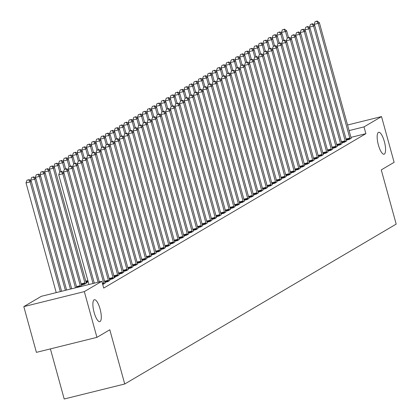 <?xml version="1.0" encoding="UTF-8"?>
<svg xmlns="http://www.w3.org/2000/svg" width="420" height="420" viewBox="0 0 420 420"><rect width="100%" height="100%" fill="white"/><g stroke="black" fill="none" stroke-linecap="round" stroke-linejoin="round"><path stroke-width="0.63" d="M378.394 145.005A11.287 3.318 -103.9 0 1 378.651 132.305A11.287 3.318 -103.9 0 1 384.337 141.509A11.287 3.318 -103.9 0 1 384.085 154.208A11.287 3.318 -103.9 0 1 378.394 145.005M94.117 312.433A11.287 3.318 -103.9 0 1 94.374 299.728A11.287 3.318 -103.9 0 1 100.06 308.931A11.287 3.318 -103.9 0 1 99.808 321.636A11.287 3.318 -103.9 0 1 94.117 312.433M50.4 348.894L64.202 399L124.73 383.99L396.191 224.112L381.26 169.901L394.123 162.325L381.523 116.587L364.014 126.892L349.099 130.594M124.73 383.99L109.799 329.779L96.936 337.355L36.409 352.364L23.809 306.621L41.318 296.31L101.845 281.306L84.336 291.611L23.809 306.621M341.691 142.884L344.594 142.165L346.631 140.968M332.404 148.355L335.307 147.635L337.344 146.433M323.117 153.825L326.02 153.101L328.057 151.903M313.829 159.296L316.733 158.571L318.769 157.374M304.542 164.761L307.445 164.041L309.482 162.845M295.255 170.231L298.158 169.512L300.195 168.315M285.968 175.702L288.871 174.983L290.908 173.785M276.68 181.172L279.589 180.453L281.62 179.251M267.393 186.643L270.302 185.923L272.333 184.721M258.106 192.113L261.014 191.389L263.046 190.192M248.819 197.578L251.727 196.859L253.759 195.662M239.531 203.049L242.44 202.33L244.472 201.133M230.244 208.52L233.153 207.8L235.184 206.603M220.957 213.99L223.865 213.271L225.897 212.069M211.675 219.46L214.578 218.741L216.61 217.539M202.388 224.931L205.291 224.207L207.322 223.01M193.1 230.396L196.004 229.677L198.035 228.48M183.813 235.867L186.716 235.148L188.748 233.951M174.526 241.337L177.429 240.618L179.461 239.421M165.239 246.808L168.142 246.089L170.179 244.892M155.951 252.278L158.855 251.559L160.892 250.357M146.664 257.749L149.567 257.024L151.604 255.827M137.377 263.214L140.28 262.495L142.317 261.298M128.089 268.685L130.993 267.965L133.03 266.768M86.084 282.266L88.189 281.746M118.802 274.155L121.706 273.436L123.742 272.239M81.737 285.82L80.362 286.629M109.515 279.625L112.418 278.906L115.206 277.263L114.356 277.473M102.716 284.477L105.168 283.175M101.845 281.306L103.709 288.078L365.883 133.67L350.968 137.372M104.869 282.361L107.777 281.642L109.809 280.439M114.156 276.89L117.064 276.171L119.096 274.974M81.443 285.002L84.347 284.282L87.134 282.644L86.284 282.854A1.764 0.52 -103.9 0 1 86.079 282.24L54.485 167.548L53.324 168.231L84.914 282.923A1.764 0.52 -103.9 0 1 85.055 283.574L85.097 283.841M123.443 271.42L126.352 270.701L128.383 269.504M132.731 265.949L135.639 265.23L137.671 264.033M142.018 260.484L144.926 259.76L146.958 258.562M151.305 255.014L154.214 254.294L156.245 253.092M160.592 249.543L163.501 248.824L165.532 247.622M169.88 244.072L172.783 243.353L174.82 242.156M179.167 238.602L182.07 237.883L184.107 236.686M188.454 233.132L191.357 232.412L193.394 231.215M197.741 227.666L200.645 226.942L202.681 225.745M207.029 222.196L209.932 221.471L211.969 220.274M216.316 216.725L219.219 216.006L221.256 214.804M225.603 211.255L228.506 210.536L230.543 209.339M234.89 205.784L237.794 205.065L239.831 203.868M244.178 200.314L247.081 199.595L249.118 198.398M253.465 194.843L256.368 194.124L258.405 192.927M262.752 189.378L265.655 188.654L267.692 187.457M272.039 183.908L274.943 183.188L276.98 181.986M281.327 178.437L284.23 177.718L286.267 176.521M290.614 172.966L293.517 172.247L295.549 171.05M299.901 167.496L302.804 166.777L304.836 165.58M309.188 162.026L312.092 161.306L314.123 160.109M318.476 156.56L321.379 155.836L323.411 154.639M327.763 151.09L330.666 150.371L332.698 149.168M337.045 145.619L339.953 144.9L341.985 143.698M346.332 140.149L349.241 139.429L351.272 138.233M347.56 125.008L381.523 116.587M96.936 337.355L84.336 291.611M365.883 133.67L364.014 126.892M93.041 283.484L62.822 173.791L63.987 173.108L94.3 283.175M88.951 284.503L58.732 174.804L62.822 173.791L61.341 171.691L61.803 171.418L59.703 172.095L61.341 171.691M59.703 172.095L58.732 174.804M63.987 173.108L61.803 171.418M61.583 291.286L31.269 181.22L30.109 181.907L26.019 182.921L56.233 292.614M28.623 179.802L26.985 180.206L28.623 179.802L30.109 181.907L60.323 291.601M29.085 179.529L31.269 181.22M26.019 182.921L26.985 180.206M98.091 282.235L67.468 171.055L68.628 170.373L99.351 281.92M63.578 172.793L63.378 172.074L67.468 171.055L65.982 168.956L66.444 168.683L64.344 169.36L65.982 168.956M64.344 169.36L63.378 172.074M68.628 170.373L66.444 168.683M103.882 283.931L103.845 283.668A1.764 0.52 76.1 0 0 103.703 283.017L72.109 168.32L73.274 167.638L104.864 282.329A1.764 0.52 76.1 0 0 105.073 282.944M68.219 170.058L68.019 169.339L72.109 168.32L70.623 166.22L71.09 165.947L68.99 166.625L70.623 166.22M68.99 166.625L68.019 169.339M73.274 167.638L71.09 165.947M66.638 290.031L35.91 178.484L34.75 179.172L30.66 180.185L30.86 180.905M33.264 177.067L31.631 177.471L33.264 177.067L34.75 179.172L65.373 290.346M33.731 176.794L35.91 178.484M30.66 180.185L31.631 177.471M71.689 288.781L40.556 175.754L39.396 176.437L35.306 177.45L35.501 178.169M37.91 174.332L36.272 174.736L37.91 174.332L39.396 176.437L70.423 289.091M38.372 174.059L40.556 175.754M35.306 177.45L36.272 174.736M108.528 281.195L108.486 280.933A1.764 0.52 76.1 0 0 108.344 280.282L76.755 165.59L77.915 164.903L109.505 279.599A1.764 0.52 76.1 0 0 109.715 280.208M72.865 167.323L72.665 166.603L76.755 165.59L75.269 163.485L75.731 163.212L73.631 163.889L75.269 163.485M73.631 163.889L72.665 166.603M77.915 164.903L75.731 163.212M113.169 278.46L113.132 278.197A1.764 0.52 76.1 0 0 112.99 277.546L81.396 162.855L82.556 162.167L114.151 276.864A1.764 0.52 76.1 0 0 114.361 277.473L114.455 277.709M77.506 164.588L77.306 163.868L81.396 162.855L79.91 160.75L80.377 160.477L78.278 161.154L79.91 160.75M78.278 161.154L77.306 163.868M82.556 162.167L80.377 160.477M76.739 287.527L45.197 173.019L44.037 173.702L39.947 174.715L40.147 175.434M42.551 171.596L40.919 172.001L42.551 171.596L44.037 173.702L75.479 287.842M43.019 171.323L45.197 173.019M39.947 174.715L40.919 172.001M81.643 285.59A1.764 0.52 -103.9 0 1 81.433 284.975L49.843 170.284L48.683 170.966L44.593 171.98L44.788 172.699M47.198 168.861L45.559 169.271L47.198 168.861L48.683 170.966L80.273 285.658A1.764 0.52 -103.9 0 1 80.414 286.309L80.456 286.577M47.66 168.588L49.843 170.284M44.593 171.98L45.559 169.271M117.815 275.73L117.773 275.462A1.764 0.52 76.1 0 0 117.632 274.811L86.042 160.12L87.203 159.432L118.792 274.129A1.764 0.52 76.1 0 0 119.002 274.738M82.152 161.852L81.953 161.133L86.042 160.12L84.556 158.015L85.019 157.742L82.919 158.419L84.556 158.015M82.919 158.419L81.953 161.133M87.203 159.432L85.019 157.742M51.838 166.126L50.206 166.535L51.838 166.126L53.324 168.231L49.235 169.244L49.434 169.964M52.306 165.853L54.485 167.548M49.235 169.244L50.206 166.535M122.456 272.995L122.42 272.727A1.764 0.52 76.1 0 0 122.278 272.076L90.683 157.385L91.844 156.702L123.438 271.394A1.764 0.52 76.1 0 0 123.643 272.002M86.793 159.117L86.594 158.398L90.683 157.385L89.198 155.279L89.665 155.006L87.565 155.684L89.198 155.279M87.565 155.684L86.594 158.398M91.844 156.702L89.665 155.006M61 171.612L59.131 164.813L57.965 165.496L53.881 166.509L54.075 167.228M56.485 163.391L54.847 163.8L56.485 163.391L57.965 165.496L59.771 172.053M56.947 163.118L59.131 164.813M53.881 166.509L54.847 163.8M127.103 270.26L127.061 269.992A1.764 0.52 76.1 0 0 126.919 269.341L95.33 154.649L96.49 153.967L128.079 268.658A1.764 0.52 76.1 0 0 128.289 269.272M91.439 156.382L91.24 155.662L95.33 154.649L93.844 152.544L94.306 152.271L92.206 152.953L93.844 152.544M92.206 152.953L91.24 155.662M96.49 153.967L94.306 152.271M131.744 267.524L131.707 267.257A1.764 0.52 76.1 0 0 131.565 266.606L99.971 151.914L101.131 151.232L132.725 265.923A1.764 0.52 76.1 0 0 132.93 266.537M96.08 153.647L95.881 152.927L99.971 151.914L98.485 149.809L98.952 149.536L96.852 150.218L98.485 149.809M96.852 150.218L95.881 152.927M101.131 151.232L98.952 149.536M136.39 264.789L136.348 264.521A1.764 0.52 76.1 0 0 136.206 263.87L104.617 149.179L105.777 148.496L137.366 263.188A1.764 0.52 76.1 0 0 137.576 263.802M100.727 150.911L100.527 150.192L104.617 149.179L103.131 147.073L103.593 146.8L101.493 147.483L103.131 147.073M101.493 147.483L100.527 150.192M105.777 148.496L103.593 146.8M141.031 262.054L140.989 261.791A1.764 0.52 76.1 0 0 140.852 261.135L109.258 146.444L110.418 145.761L142.013 260.453A1.764 0.52 76.1 0 0 142.217 261.067M105.367 148.176L105.168 147.457L109.258 146.444L107.772 144.338L108.239 144.065L106.139 144.748L107.772 144.338M106.139 144.748L105.168 147.457M110.418 145.761L108.239 144.065M145.677 259.319L145.635 259.056A1.764 0.52 76.1 0 0 145.493 258.4L113.904 143.708L115.064 143.026L146.653 257.717A1.764 0.52 76.1 0 0 146.864 258.332M110.014 145.441L109.814 144.722L113.904 143.708L112.418 141.608L112.88 141.33L110.78 142.013L112.418 141.608M110.78 142.013L109.814 144.722M115.064 143.026L112.88 141.33M150.318 256.583L150.276 256.321A1.764 0.52 76.1 0 0 150.14 255.665L118.545 140.973L119.705 140.291L151.3 254.982A1.764 0.52 76.1 0 0 151.505 255.596M114.655 142.711L114.455 141.986L118.545 140.973L117.059 138.873L117.527 138.6L115.427 139.277L117.059 138.873M115.427 139.277L114.455 141.986M119.705 140.291L117.527 138.6M154.964 253.848L154.922 253.585A1.764 0.52 76.1 0 0 154.78 252.934L123.191 138.238L124.352 137.555L155.941 252.247A1.764 0.52 76.1 0 0 156.151 252.861M119.296 139.976L119.102 139.256L123.191 138.238L121.706 136.138L122.168 135.865L120.067 136.542L121.706 136.138M120.067 136.542L119.102 139.256M124.352 137.555L122.168 135.865M159.605 251.113L159.563 250.85A1.764 0.52 76.1 0 0 159.427 250.199L127.832 135.503L128.993 134.82L160.587 249.512A1.764 0.52 76.1 0 0 160.792 250.126M123.942 137.24L123.742 136.521L127.832 135.503L126.347 133.403L126.814 133.13L124.714 133.807L126.347 133.403M124.714 133.807L123.742 136.521M128.993 134.82L126.814 133.13M164.252 248.378L164.209 248.115A1.764 0.52 76.1 0 0 164.068 247.464L132.478 132.773L133.639 132.085L165.228 246.776A1.764 0.52 76.1 0 0 165.438 247.391M128.583 134.505L128.389 133.786L132.478 132.773L130.993 130.667L131.455 130.394L129.355 131.072L130.993 130.667M129.355 131.072L128.389 133.786M133.639 132.085L131.455 130.394M65.646 168.877L63.772 162.078L62.612 162.761L58.522 163.774L58.721 164.493M61.126 160.66L59.488 161.065L61.126 160.66L62.612 162.761L64.418 169.318M61.593 160.382L63.772 162.078M58.522 163.774L59.488 161.065M70.287 166.147L68.418 159.343L67.252 160.025L63.163 161.038L63.362 161.758M65.772 157.925L64.134 158.329L65.772 157.925L67.252 160.025L69.058 166.583M66.234 157.652L68.418 159.343M63.163 161.038L64.134 158.329M74.933 163.411L73.059 156.608L71.899 157.29L67.809 158.303L68.008 159.028M70.413 155.19L68.775 155.594L70.413 155.19L71.899 157.29L73.705 163.847M70.875 154.917L73.059 156.608M67.809 158.303L68.775 155.594M79.574 160.676L77.705 153.872L76.54 154.555L72.45 155.573L72.65 156.292M75.054 152.455L73.421 152.859L75.054 152.455L76.54 154.555L78.346 161.112M75.521 152.182L77.705 153.872M72.45 155.573L73.421 152.859M84.221 157.941L82.346 151.137L81.186 151.82L77.096 152.838L77.296 153.557M79.7 149.72L78.062 150.124L79.7 149.72L81.186 151.82L82.992 158.377M80.162 149.447L82.346 151.137M77.096 152.838L78.062 150.124M88.861 155.206L86.987 148.402L85.827 149.09L81.737 150.103L81.937 150.822M84.341 146.984L82.709 147.389L84.341 146.984L85.827 149.09L87.633 155.642M84.808 146.711L86.987 148.402M81.737 150.103L82.709 147.389M93.508 152.471L91.633 145.666L90.473 146.354L86.383 147.368L86.583 148.087M88.987 144.249L87.35 144.653L88.987 144.249L90.473 146.354L92.279 152.911M89.45 143.976L91.633 145.666M86.383 147.368L87.35 144.653M98.149 149.735L96.275 142.931L95.114 143.619L91.025 144.632L91.224 145.352M93.629 141.514L91.996 141.918L93.629 141.514L95.114 143.619L96.92 150.176M94.096 141.241L96.275 142.931M91.025 144.632L91.996 141.918M102.795 147L100.921 140.201L99.761 140.884L95.671 141.897L95.87 142.616M98.275 138.778L96.637 139.183L98.275 138.778L99.761 140.884L101.567 147.441M98.737 138.506L100.921 140.201M95.671 141.897L96.637 139.183M168.893 245.642L168.851 245.38A1.764 0.52 76.1 0 0 168.714 244.729L137.12 130.037L138.28 129.35L169.874 244.046A1.764 0.52 76.1 0 0 170.079 244.655M133.229 131.77L133.03 131.05L137.12 130.037L135.634 127.932L136.101 127.659L134.001 128.336L135.634 127.932M134.001 128.336L133.03 131.05M138.28 129.35L136.101 127.659M107.436 144.265L105.562 137.466L104.402 138.149L100.312 139.162L100.511 139.881M102.916 136.043L101.283 136.447L102.916 136.043L104.402 138.149L106.208 144.706M103.383 135.77L105.562 137.466M100.312 139.162L101.283 136.447M173.539 242.912L173.497 242.645A1.764 0.52 76.1 0 0 173.355 241.994L141.766 127.302L142.926 126.614L174.515 241.311A1.764 0.52 76.1 0 0 174.725 241.92M137.87 129.035L137.676 128.315L141.766 127.302L140.28 125.197L140.742 124.924L138.642 125.601L140.28 125.197M138.642 125.601L137.676 128.315M142.926 126.614L140.742 124.924M112.082 141.529L110.208 134.731L109.048 135.413L104.958 136.427L105.158 137.146M107.562 133.308L105.924 133.718L107.562 133.308L109.048 135.413L110.854 141.971M108.024 133.035L110.208 134.731M104.958 136.427L105.924 133.718M178.18 240.177L178.138 239.909A1.764 0.52 76.1 0 0 178.001 239.258L146.407 124.567L147.567 123.884L179.161 238.576A1.764 0.52 76.1 0 0 179.366 239.185M142.517 126.299L142.317 125.58L146.407 124.567L144.921 122.462L145.388 122.189L143.288 122.866L144.921 122.462M143.288 122.866L142.317 125.58M147.567 123.884L145.388 122.189M116.723 138.794L114.849 131.995L113.689 132.678L109.599 133.691L109.799 134.41M112.203 130.573L110.57 130.982L112.203 130.573L113.689 132.678L115.495 139.235M112.67 130.3L114.849 131.995M109.599 133.691L110.57 130.982M182.826 237.442L182.784 237.174A1.764 0.52 76.1 0 0 182.642 236.523L151.053 121.832L152.213 121.149L183.803 235.841A1.764 0.52 76.1 0 0 184.013 236.455M147.157 123.564L146.963 122.845L151.053 121.832L149.567 119.726L150.029 119.453L147.929 120.13L149.567 119.726M147.929 120.13L146.963 122.845M152.213 121.149L150.029 119.453M121.37 136.059L119.495 129.26L118.335 129.943L114.245 130.956L114.445 131.675M116.849 127.838L115.211 128.247L116.849 127.838L118.335 129.943L120.141 136.5M117.311 127.564L119.495 129.26M114.245 130.956L115.211 128.247M187.467 234.707L187.425 234.439A1.764 0.52 76.1 0 0 187.283 233.788L155.694 119.096L156.854 118.414L188.449 233.105A1.764 0.52 76.1 0 0 188.654 233.72M151.804 120.829L151.604 120.11L155.694 119.096L154.208 116.991L154.675 116.718L152.576 117.401L154.208 116.991M152.576 117.401L151.604 120.11M156.854 118.414L154.675 116.718M126.011 133.329L124.136 126.525L122.976 127.208L118.886 128.221L119.086 128.94M121.49 125.108L119.858 125.512L121.49 125.108L122.976 127.208L124.782 133.765M121.958 124.829L124.136 126.525M118.886 128.221L119.858 125.512M192.113 231.971L192.071 231.703A1.764 0.52 76.1 0 0 191.929 231.053L160.34 116.361L161.501 115.678L193.09 230.37A1.764 0.52 76.1 0 0 193.3 230.984M156.445 118.094L156.251 117.374L160.34 116.361L158.855 114.256L159.316 113.983L157.216 114.665L158.855 114.256M157.216 114.665L156.251 117.374M161.501 115.678L159.316 113.983M130.657 130.594L128.782 123.79L127.622 124.472L123.533 125.486L123.727 126.21M126.136 122.372L124.498 122.777L126.136 122.372L127.622 124.472L129.428 131.03M126.599 122.099L128.782 123.79M123.533 125.486L124.498 122.777M196.754 229.236L196.712 228.974A1.764 0.52 76.1 0 0 196.571 228.317L164.981 113.626L166.142 112.943L197.736 227.635A1.764 0.52 76.1 0 0 197.941 228.249M161.091 115.358L160.892 114.639L164.981 113.626L163.496 111.52L163.963 111.248L161.863 111.93L163.496 111.52M161.863 111.93L160.892 114.639M166.142 112.943L163.963 111.248M135.298 127.859L133.423 121.055L132.263 121.737L128.173 122.75L128.373 123.475M130.778 119.637L129.145 120.041L130.778 119.637L132.263 121.737L134.069 128.294M131.245 119.364L133.423 121.055M128.173 122.75L129.145 120.041M201.401 226.501L201.359 226.238A1.764 0.52 76.1 0 0 201.217 225.582L169.622 110.891L170.788 110.208L202.377 224.9A1.764 0.52 76.1 0 0 202.587 225.514M165.732 112.623L165.538 111.904L169.622 110.891L168.142 108.791L168.604 108.512L166.504 109.195L168.142 108.791M166.504 109.195L165.538 111.904M170.788 110.208L168.604 108.512M139.944 125.123L138.07 118.319L136.909 119.002L132.82 120.02L133.014 120.74M135.424 116.902L133.786 117.306L135.424 116.902L136.909 119.002L138.716 125.559M135.886 116.629L138.07 118.319M132.82 120.02L133.786 117.306M206.041 223.766L206 223.503A1.764 0.52 76.1 0 0 205.858 222.847L174.269 108.155L175.429 107.473L207.023 222.164A1.764 0.52 76.1 0 0 207.228 222.779M170.378 109.893L170.179 109.169L174.269 108.155L172.783 106.055L173.25 105.782L171.145 106.46L172.783 106.055M171.145 106.46L170.179 109.169M175.429 107.473L173.25 105.782M144.585 122.388L142.711 115.584L141.55 116.267L137.461 117.285L137.66 118.004M140.065 114.167L138.432 114.571L140.065 114.167L141.55 116.267L143.357 122.824M140.532 113.894L142.711 115.584M137.461 117.285L138.432 114.571M210.683 221.03L210.646 220.768A1.764 0.52 76.1 0 0 210.504 220.117L178.909 105.42L180.075 104.738L211.664 219.429A1.764 0.52 76.1 0 0 211.874 220.043M175.019 107.158L174.82 106.433L178.909 105.42L177.429 103.32L177.891 103.047L175.791 103.724L177.429 103.32M175.791 103.724L174.82 106.433M180.075 104.738L177.891 103.047M149.231 119.653L147.357 112.849L146.197 113.537L142.107 114.55L142.301 115.269M144.711 111.431L143.073 111.836L144.711 111.431L146.197 113.537L148.003 120.089M145.173 111.158L147.357 112.849M142.107 114.55L143.073 111.836M215.329 218.295L215.287 218.033A1.764 0.52 76.1 0 0 215.145 217.382L183.556 102.685L184.716 102.002L216.305 216.694A1.764 0.52 76.1 0 0 216.515 217.308M179.666 104.423L179.466 103.703L183.556 102.685L182.07 100.585L182.532 100.312L180.432 100.989L182.07 100.585M180.432 100.989L179.466 103.703M184.716 102.002L182.532 100.312M153.872 116.918L151.998 110.114L150.838 110.801L146.748 111.814L146.947 112.534M149.352 108.696L147.719 109.1L149.352 108.696L150.838 110.801L152.644 117.359M149.819 108.423L151.998 110.114M146.748 111.814L147.719 109.1M219.97 215.56L219.933 215.297A1.764 0.52 76.1 0 0 219.791 214.646L188.197 99.95L189.362 99.267L220.952 213.959A1.764 0.52 76.1 0 0 221.162 214.573M184.306 101.687L184.107 100.968L188.197 99.95L186.711 97.85L187.178 97.577L185.078 98.254L186.711 97.85M185.078 98.254L184.107 100.968M189.362 99.267L187.178 97.577M158.519 114.182L156.644 107.383L155.484 108.066L151.394 109.079L151.589 109.799M153.998 105.961L152.36 106.365L153.998 105.961L155.484 108.066L157.29 114.623M154.46 105.688L156.644 107.383M151.394 109.079L152.36 106.365M224.616 212.825L224.574 212.562A1.764 0.52 76.1 0 0 224.432 211.911L192.843 97.22L194.003 96.532L225.593 211.228A1.764 0.52 76.1 0 0 225.803 211.838M188.953 98.952L188.753 98.233L192.843 97.22L191.357 95.114L191.819 94.841L189.719 95.519L191.357 95.114M189.719 95.519L188.753 98.233M194.003 96.532L191.819 94.841M163.159 111.447L161.285 104.648L160.125 105.331L156.035 106.344L156.235 107.063M158.639 103.226L157.007 103.63L158.639 103.226L160.125 105.331L161.931 111.888M159.107 102.953L161.285 104.648M156.035 106.344L157.007 103.63M229.257 210.089L229.22 209.827A1.764 0.52 76.1 0 0 229.078 209.176L197.484 94.484L198.644 93.797L230.239 208.493A1.764 0.52 76.1 0 0 230.449 209.102M193.594 96.217L193.394 95.498L197.484 94.484L195.998 92.379L196.466 92.106L194.366 92.783L195.998 92.379M194.366 92.783L193.394 95.498M198.644 93.797L196.466 92.106M167.806 108.712L165.931 101.913L164.771 102.596L160.681 103.609L160.876 104.328M163.285 100.49L161.648 100.9L163.285 100.49L164.771 102.596L166.577 109.153M163.748 100.217L165.931 101.913M160.681 103.609L161.648 100.9M233.903 207.359L233.861 207.091A1.764 0.52 76.1 0 0 233.72 206.441L202.13 91.749L203.291 91.061L234.88 205.758A1.764 0.52 76.1 0 0 235.09 206.367M198.24 93.482L198.041 92.762L202.13 91.749L200.645 89.644L201.107 89.371L199.007 90.048L200.645 89.644M199.007 90.048L198.041 92.762M203.291 91.061L201.107 89.371M172.447 105.977L170.572 99.178L169.412 99.86L165.322 100.873L165.522 101.593M167.927 97.755L166.294 98.165L167.927 97.755L169.412 99.86L171.218 106.418M168.394 97.482L170.572 99.178M165.322 100.873L166.294 98.165M238.544 204.624L238.508 204.356A1.764 0.52 76.1 0 0 238.366 203.705L206.771 89.014L207.931 88.331L239.526 203.023A1.764 0.52 76.1 0 0 239.731 203.632M202.881 90.746L202.681 90.027L206.771 89.014L205.286 86.909L205.753 86.636L203.653 87.313L205.286 86.909M203.653 87.313L202.681 90.027M207.931 88.331L205.753 86.636M177.088 103.241L175.219 96.442L174.053 97.125L169.969 98.138L170.163 98.858M172.573 95.02L170.935 95.429L172.573 95.02L174.053 97.125L175.859 103.682M173.035 94.747L175.219 96.442M169.969 98.138L170.935 95.429M243.191 201.889L243.149 201.621A1.764 0.52 76.1 0 0 243.007 200.97L211.417 86.279L212.578 85.596L244.167 200.287A1.764 0.52 76.1 0 0 244.377 200.902M207.527 88.011L207.328 87.292L211.417 86.279L209.932 84.173L210.394 83.9L208.294 84.583L209.932 84.173M208.294 84.583L207.328 87.292M212.578 85.596L210.394 83.9M181.734 100.506L179.86 93.707L178.7 94.39L174.61 95.403L174.809 96.122M177.214 92.29L175.576 92.694L177.214 92.29L178.7 94.39L180.506 100.947M177.681 92.011L179.86 93.707M174.61 95.403L175.576 92.694M247.832 199.154L247.795 198.886A1.764 0.52 76.1 0 0 247.653 198.235L216.059 83.543L217.219 82.861L248.813 197.552A1.764 0.52 76.1 0 0 249.018 198.166M212.168 85.276L211.969 84.556L216.059 83.543L214.573 81.438L215.04 81.165L212.94 81.848L214.573 81.438M212.94 81.848L211.969 84.556M217.219 82.861L215.04 81.165M186.375 97.776L184.506 90.972L183.341 91.655L179.251 92.668L179.45 93.387M181.86 89.555L180.222 89.959L181.86 89.555L183.341 91.655L185.147 98.212M182.322 89.282L184.506 90.972M179.251 92.668L180.222 89.959M252.478 196.418L252.436 196.151A1.764 0.52 76.1 0 0 252.294 195.5L220.705 80.808L221.865 80.126L253.454 194.817A1.764 0.52 76.1 0 0 253.664 195.431M216.815 82.541L216.615 81.821L220.705 80.808L219.219 78.703L219.681 78.43L217.581 79.112L219.219 78.703M217.581 79.112L216.615 81.821M221.865 80.126L219.681 78.43M191.021 95.041L189.147 88.237L187.987 88.919L183.897 89.933L184.097 90.657M186.501 86.819L184.863 87.224L186.501 86.819L187.987 88.919L189.793 95.477M186.963 86.546L189.147 88.237M183.897 89.933L184.863 87.224M257.119 193.683L257.077 193.421A1.764 0.52 76.1 0 0 256.94 192.764L225.346 78.073L226.506 77.39L258.101 192.082A1.764 0.52 76.1 0 0 258.305 192.696M221.456 79.805L221.256 79.086L225.346 78.073L223.86 75.968L224.327 75.695L222.227 76.377L223.86 75.968M222.227 76.377L221.256 79.086M226.506 77.39L224.327 75.695M195.662 92.305L193.793 85.502L192.628 86.184L188.538 87.203L188.738 87.922M191.142 84.084L189.509 84.488L191.142 84.084L192.628 86.184L194.434 92.741M191.609 83.811L193.793 85.502M188.538 87.203L189.509 84.488M261.765 190.948L261.723 190.685A1.764 0.52 76.1 0 0 261.581 190.029L229.992 75.338L231.152 74.655L262.741 189.347A1.764 0.52 76.1 0 0 262.952 189.961M226.102 77.07L225.902 76.351L229.992 75.338L228.506 73.237L228.968 72.959L226.868 73.642L228.506 73.237M226.868 73.642L225.902 76.351M231.152 74.655L228.968 72.959M200.309 89.57L198.434 82.766L197.274 83.449L193.184 84.467L193.384 85.186M195.788 81.349L194.15 81.753L195.788 81.349L197.274 83.449L199.08 90.006M196.25 81.076L198.434 82.766M193.184 84.467L194.15 81.753M266.406 188.213L266.364 187.95A1.764 0.52 76.1 0 0 266.228 187.294L234.633 72.602L235.793 71.92L267.388 186.611A1.764 0.52 76.1 0 0 267.593 187.226M230.743 74.34L230.543 73.615L234.633 72.602L233.147 70.502L233.615 70.229L231.515 70.907L233.147 70.502M231.515 70.907L230.543 73.615M235.793 71.92L233.615 70.229M204.95 86.835L203.075 80.031L201.915 80.719L197.825 81.732L198.025 82.451M200.429 78.614L198.797 79.018L200.429 78.614L201.915 80.719L203.721 87.271M200.897 78.341L203.075 80.031M197.825 81.732L198.797 79.018M271.052 185.477L271.01 185.215A1.764 0.52 76.1 0 0 270.869 184.564L239.279 69.867L240.44 69.184L272.029 183.876A1.764 0.52 76.1 0 0 272.239 184.49M235.384 71.605L235.19 70.886L239.279 69.867L237.794 67.767L238.256 67.494L236.156 68.171L237.794 67.767M236.156 68.171L235.19 70.886M240.44 69.184L238.256 67.494M209.596 84.1L207.722 77.296L206.561 77.983L202.472 78.997L202.671 79.716M205.076 75.878L203.438 76.283L205.076 75.878L206.561 77.983L208.367 84.541M205.538 75.605L207.722 77.296M202.472 78.997L203.438 76.283M275.693 182.742L275.651 182.48A1.764 0.52 76.1 0 0 275.515 181.828L243.92 67.132L245.081 66.449L276.675 181.141A1.764 0.52 76.1 0 0 276.88 181.755M240.03 68.87L239.831 68.15L243.92 67.132L242.434 65.032L242.902 64.759L240.802 65.436L242.434 65.032M240.802 65.436L239.831 68.15M245.081 66.449L242.902 64.759M214.237 81.364L212.363 74.561L211.202 75.248L207.113 76.261L207.312 76.981M209.716 73.143L208.084 73.547L209.716 73.143L211.202 75.248L213.008 81.805M210.184 72.87L212.363 74.561M207.113 76.261L208.084 73.547M280.34 180.007L280.298 179.744A1.764 0.52 76.1 0 0 280.156 179.093L248.566 64.402L249.727 63.714L281.316 178.406A1.764 0.52 76.1 0 0 281.526 179.02M244.671 66.134L244.477 65.415L248.566 64.402L247.081 62.297L247.543 62.024L245.443 62.701L247.081 62.297M245.443 62.701L244.477 65.415M249.727 63.714L247.543 62.024M218.883 78.629L217.009 71.831L215.849 72.513L211.759 73.526L211.958 74.245M214.363 70.408L212.725 70.812L214.363 70.408L215.849 72.513L217.655 79.07M214.825 70.135L217.009 71.831M211.759 73.526L212.725 70.812M284.981 177.272L284.939 177.009A1.764 0.52 76.1 0 0 284.802 176.358L253.208 61.666L254.368 60.979L285.962 175.675A1.764 0.52 76.1 0 0 286.167 176.284M249.317 63.399L249.118 62.68L253.208 61.666L251.722 59.561L252.189 59.288L250.089 59.965L251.722 59.561M250.089 59.965L249.118 62.68M254.368 60.979L252.189 59.288M223.524 75.894L221.65 69.095L220.49 69.778L216.4 70.791L216.599 71.51M219.004 67.672L217.371 68.082L219.004 67.672L220.49 69.778L222.296 76.335M219.471 67.4L221.65 69.095M216.4 70.791L217.371 68.082M289.627 174.541L289.585 174.274A1.764 0.52 76.1 0 0 289.443 173.623L257.854 58.931L259.014 58.244L290.603 172.94A1.764 0.52 76.1 0 0 290.813 173.549M253.958 60.664L253.764 59.945L257.854 58.931L256.368 56.826L256.83 56.553L254.73 57.23L256.368 56.826M254.73 57.23L253.764 59.945M259.014 58.244L256.83 56.553M228.17 73.159L226.296 66.36L225.136 67.043L221.046 68.056L221.246 68.775M223.65 64.937L222.012 65.347L223.65 64.937L225.136 67.043L226.942 73.6M224.112 64.664L226.296 66.36M221.046 68.056L222.012 65.347M294.268 171.806L294.226 171.538A1.764 0.52 76.1 0 0 294.089 170.888L262.495 56.196L263.655 55.514L295.25 170.205A1.764 0.52 76.1 0 0 295.454 170.814M258.605 57.929L258.405 57.209L262.495 56.196L261.009 54.091L261.476 53.818L259.376 54.495L261.009 54.091M259.376 54.495L258.405 57.209M263.655 55.514L261.476 53.818M232.811 70.423L230.937 63.625L229.777 64.307L225.687 65.321L225.887 66.04M228.291 62.202L226.658 62.612L228.291 62.202L229.777 64.307L231.583 70.864M228.758 61.929L230.937 63.625M225.687 65.321L226.658 62.612M298.914 169.071L298.872 168.803A1.764 0.52 76.1 0 0 298.73 168.152L267.141 53.461L268.301 52.778L299.891 167.47A1.764 0.52 76.1 0 0 300.101 168.084M263.245 55.193L263.051 54.474L267.141 53.461L265.655 51.355L266.117 51.083L264.017 51.76L265.655 51.355M264.017 51.76L263.051 54.474M268.301 52.778L266.117 51.083M237.458 67.688L235.583 60.89L234.423 61.572L230.333 62.585L230.533 63.305M232.937 59.467L231.299 59.876L232.937 59.467L234.423 61.572L236.229 68.129M233.399 59.194L235.583 60.89M230.333 62.585L231.299 59.876M303.555 166.336L303.513 166.068A1.764 0.52 76.1 0 0 303.371 165.417L271.782 50.726L272.942 50.043L304.537 164.734A1.764 0.52 76.1 0 0 304.742 165.349M267.892 52.458L267.692 51.739L271.782 50.726L270.296 48.62L270.764 48.347L268.663 49.03L270.296 48.62M268.663 49.03L267.692 51.739M272.942 50.043L270.764 48.347M242.099 64.958L240.224 58.154L239.064 58.837L234.974 59.85L235.174 60.569M237.578 56.737L235.946 57.141L237.578 56.737L239.064 58.837L240.87 65.394M238.046 56.459L240.224 58.154M234.974 59.85L235.946 57.141M308.201 163.601L308.159 163.333A1.764 0.52 76.1 0 0 308.018 162.682L276.428 47.99L277.589 47.308L309.178 161.999A1.764 0.52 76.1 0 0 309.388 162.614M272.533 49.723L272.339 49.004L276.428 47.99L274.943 45.885L275.405 45.612L273.305 46.295L274.943 45.885M273.305 46.295L272.339 49.004M277.589 47.308L275.405 45.612M246.745 62.223L244.871 55.419L243.71 56.102L239.621 57.115L239.815 57.839M242.225 54.002L240.587 54.406L242.225 54.002L243.71 56.102L245.516 62.659M242.686 53.729L244.871 55.419M239.621 57.115L240.587 54.406M312.842 160.865L312.8 160.603A1.764 0.52 76.1 0 0 312.659 159.947L281.069 45.255L282.23 44.573L313.824 159.264A1.764 0.52 76.1 0 0 314.029 159.878M277.179 46.988L276.98 46.268L281.069 45.255L279.584 43.15L280.051 42.877L277.951 43.559L279.584 43.15M277.951 43.559L276.98 46.268M282.23 44.573L280.051 42.877M251.386 59.488L249.512 52.684L248.351 53.366L244.262 54.38L244.461 55.104M246.866 51.266L245.233 51.671L246.866 51.266L248.351 53.366L250.157 59.924M247.333 50.993L249.512 52.684M244.262 54.38L245.233 51.671M317.489 158.13L317.447 157.868A1.764 0.52 76.1 0 0 317.305 157.211L285.71 42.52L286.876 41.837L318.465 156.529A1.764 0.52 76.1 0 0 318.675 157.143M281.82 44.252L281.626 43.533L285.71 42.52L284.23 40.42L284.692 40.142L282.592 40.824L284.23 40.42M282.592 40.824L281.626 43.533M286.876 41.837L284.692 40.142M256.032 56.752L254.158 49.949L252.998 50.631L248.908 51.65L249.102 52.369M251.512 48.531L249.874 48.935L251.512 48.531L252.998 50.631L254.803 57.188M251.974 48.258L254.158 49.949M248.908 51.65L249.874 48.935M322.13 155.395L322.088 155.132A1.764 0.52 76.1 0 0 321.946 154.476L290.356 39.785L291.517 39.102L323.111 153.793A1.764 0.52 76.1 0 0 323.316 154.408M286.466 41.522L286.267 40.798L290.356 39.785L288.871 37.684L289.338 37.412L287.233 38.089L288.871 37.684M287.233 38.089L286.267 40.798M291.517 39.102L289.338 37.412M260.673 54.017L258.799 47.213L257.639 47.901L253.549 48.914L253.748 49.634M256.153 45.796L254.52 46.2L256.153 45.796L257.639 47.901L259.445 54.453M256.62 45.523L258.799 47.213M253.549 48.914L254.52 46.2M326.77 152.659L326.734 152.397A1.764 0.52 76.1 0 0 326.592 151.746L294.998 37.049L296.163 36.367L327.752 151.058A1.764 0.52 76.1 0 0 327.962 151.672M291.107 38.787L290.908 38.062L294.998 37.049L293.517 34.949L293.979 34.676L291.879 35.354L293.517 34.949M291.879 35.354L290.908 38.062M296.163 36.367L293.979 34.676M265.319 51.282L263.445 44.478L262.285 45.166L258.195 46.179L258.389 46.898M260.799 43.06L259.161 43.465L260.799 43.06L262.285 45.166L264.091 51.718M261.261 42.788L263.445 44.478M258.195 46.179L259.161 43.465M331.417 149.924L331.375 149.662A1.764 0.52 76.1 0 0 331.233 149.011L299.644 34.314L300.804 33.632L332.393 148.323A1.764 0.52 76.1 0 0 332.603 148.937M295.754 36.052L295.554 35.333L299.644 34.314L298.158 32.214L298.62 31.941L296.52 32.618L298.158 32.214M296.52 32.618L295.554 35.333M300.804 33.632L298.62 31.941M269.96 48.547L268.086 41.743L266.926 42.43L262.836 43.444L263.036 44.163M265.44 40.325L263.807 40.73L265.44 40.325L266.926 42.43L268.732 48.988M265.907 40.052L268.086 41.743M262.836 43.444L263.807 40.73M336.058 147.189L336.021 146.927A1.764 0.52 76.1 0 0 335.879 146.276L304.285 31.579L305.45 30.896L337.04 145.588A1.764 0.52 76.1 0 0 337.25 146.202M300.394 33.317L300.195 32.597L304.285 31.579L302.804 29.479L303.266 29.206L301.166 29.883L302.804 29.479M301.166 29.883L300.195 32.597M305.45 30.896L303.266 29.206M274.606 45.812L272.732 39.013L271.572 39.695L267.482 40.709L267.677 41.428M270.086 37.59L268.448 37.994L270.086 37.59L271.572 39.695L273.378 46.252M270.548 37.317L272.732 39.013M267.482 40.709L268.448 37.994M340.704 144.454L340.662 144.191A1.764 0.52 76.1 0 0 340.52 143.54L308.931 28.849L310.091 28.161L341.681 142.858A1.764 0.52 76.1 0 0 341.891 143.467M305.041 30.581L304.841 29.862L308.931 28.849L307.445 26.744L307.907 26.471L305.807 27.148L307.445 26.744M305.807 27.148L304.841 29.862M310.091 28.161L307.907 26.471M279.248 43.076L277.373 36.277L276.213 36.96L272.123 37.973L272.323 38.693M274.727 34.855L273.094 35.259L274.727 34.855L276.213 36.96L278.019 43.517M275.195 34.582L277.373 36.277M272.123 37.973L273.094 35.259M345.345 141.719L345.308 141.456A1.764 0.52 76.1 0 0 345.167 140.805L313.572 26.114L314.732 25.426L346.327 140.123A1.764 0.52 76.1 0 0 346.537 140.732M309.682 27.846L309.482 27.127L313.572 26.114L312.086 24.008L312.554 23.735L310.454 24.413L312.086 24.008M310.454 24.413L309.482 27.127M314.732 25.426L312.554 23.735M283.894 40.341L282.019 33.542L280.859 34.225L276.769 35.238L276.964 35.957M279.373 32.12L277.736 32.529L279.373 32.12L280.859 34.225L282.665 40.782M279.836 31.846L282.019 33.542M276.769 35.238L277.736 32.529M349.991 138.989L349.949 138.721A1.764 0.52 76.1 0 0 349.808 138.07L318.218 23.378L319.379 22.691L350.968 137.387A1.764 0.52 76.1 0 0 351.178 137.996M314.328 25.111L314.129 24.392L318.218 23.378L316.733 21.273L317.195 21L315.094 21.677L316.733 21.273M315.094 21.677L314.129 24.392M319.379 22.691L317.195 21M288.535 37.606L286.661 30.807L285.5 31.489L281.411 32.503L281.61 33.222M284.014 29.384L282.382 29.794L284.014 29.384L285.5 31.489L287.306 38.047M284.482 29.111L286.661 30.807M281.411 32.503L282.382 29.794M103.845 283.668L102.58 283.983M103.703 283.017L102.401 283.337M108.486 280.933L104.732 281.862M108.344 280.282L104.559 281.221M113.132 278.197L109.379 279.127M112.99 277.546L109.2 278.486M76.482 286.598L80.273 285.658M76.661 287.243L80.414 286.309M117.773 275.462L114.02 276.392M117.632 274.811L113.846 275.751M81.128 283.862L84.914 282.923M81.307 284.508L85.055 283.574M122.42 272.727L118.666 273.656M122.278 272.076L118.487 273.016M85.769 281.127L87.874 280.607M85.948 281.773L88.053 281.248M127.061 269.992L123.307 270.926M126.919 269.341L123.133 270.281M131.707 267.257L127.953 268.191M131.565 266.606L127.775 267.545M136.348 264.521L132.594 265.456M136.206 263.87L132.421 264.81M140.989 261.791L137.24 262.721M140.852 261.135L137.062 262.075M145.635 259.056L141.881 259.985M145.493 258.4L141.703 259.34M150.276 256.321L146.528 257.25M150.14 255.665L146.349 256.604M154.922 253.585L151.168 254.515M154.78 252.934L150.99 253.874M159.563 250.85L155.815 251.78M159.427 250.199L155.636 251.139M164.209 248.115L160.456 249.044M164.068 247.464L160.277 248.404M168.851 245.38L165.102 246.309M168.714 244.729L164.923 245.669M173.497 242.645L169.743 243.574M173.355 241.994L169.565 242.933M178.138 239.909L174.389 240.839M178.001 239.258L174.211 240.198M182.784 237.174L179.03 238.103M182.642 236.523L178.852 237.463M187.425 234.439L183.677 235.373M187.283 233.788L183.498 234.728M192.071 231.703L188.317 232.638M191.929 231.053L188.139 231.992M196.712 228.974L192.964 229.903M196.571 228.317L192.785 229.257M201.359 226.238L197.605 227.167M201.217 225.582L197.426 226.522M206 223.503L202.246 224.432M205.858 222.847L202.072 223.787M210.646 220.768L206.892 221.697M210.504 220.117L206.714 221.051M215.287 218.033L211.533 218.962M215.145 217.382L211.36 218.321M219.933 215.297L216.179 216.227M219.791 214.646L216.001 215.586M224.574 212.562L220.82 213.491M224.432 211.911L220.647 212.851M229.22 209.827L225.466 210.756M229.078 209.176L225.288 210.116M233.861 207.091L230.108 208.021M233.72 206.441L229.934 207.38M238.508 204.356L234.754 205.286M238.366 203.705L234.575 204.645M243.149 201.621L239.395 202.555M243.007 200.97L239.222 201.91M247.795 198.886L244.041 199.82M247.653 198.235L243.863 199.174M252.436 196.151L248.682 197.085M252.294 195.5L248.509 196.439M257.077 193.421L253.328 194.35M256.94 192.764L253.15 193.704M261.723 190.685L257.969 191.615M261.581 190.029L257.791 190.969M266.364 187.95L262.615 188.879M266.228 187.294L262.437 188.234M271.01 185.215L267.257 186.144M270.869 184.564L267.078 185.504M275.651 182.48L271.903 183.409M275.515 181.828L271.724 182.768M280.298 179.744L276.544 180.673M280.156 179.093L276.365 180.033M284.939 177.009L281.19 177.938M284.802 176.358L281.012 177.298M289.585 174.274L285.831 175.203M289.443 173.623L285.653 174.562M294.226 171.538L290.477 172.468M294.089 170.888L290.299 171.827M298.872 168.803L295.118 169.733M298.73 168.152L294.94 169.092M303.513 166.068L299.764 167.003M303.371 165.417L299.586 166.357M308.159 163.333L304.406 164.267M308.018 162.682L304.227 163.622M312.8 160.603L309.052 161.532M312.659 159.947L308.873 160.886M317.447 157.868L313.693 158.797M317.305 157.211L313.514 158.151M322.088 155.132L318.334 156.061M321.946 154.476L318.161 155.416M326.734 152.397L322.98 153.326M326.592 151.746L322.802 152.68M331.375 149.662L327.621 150.591M331.233 149.011L327.448 149.951M336.021 146.927L332.267 147.856M335.879 146.276L332.089 147.215M340.662 144.191L336.908 145.121M340.52 143.54L336.735 144.48M345.308 141.456L341.555 142.385M345.167 140.805L341.376 141.745M349.949 138.721L346.195 139.65M349.808 138.07L346.022 139.01"/></g></svg>
